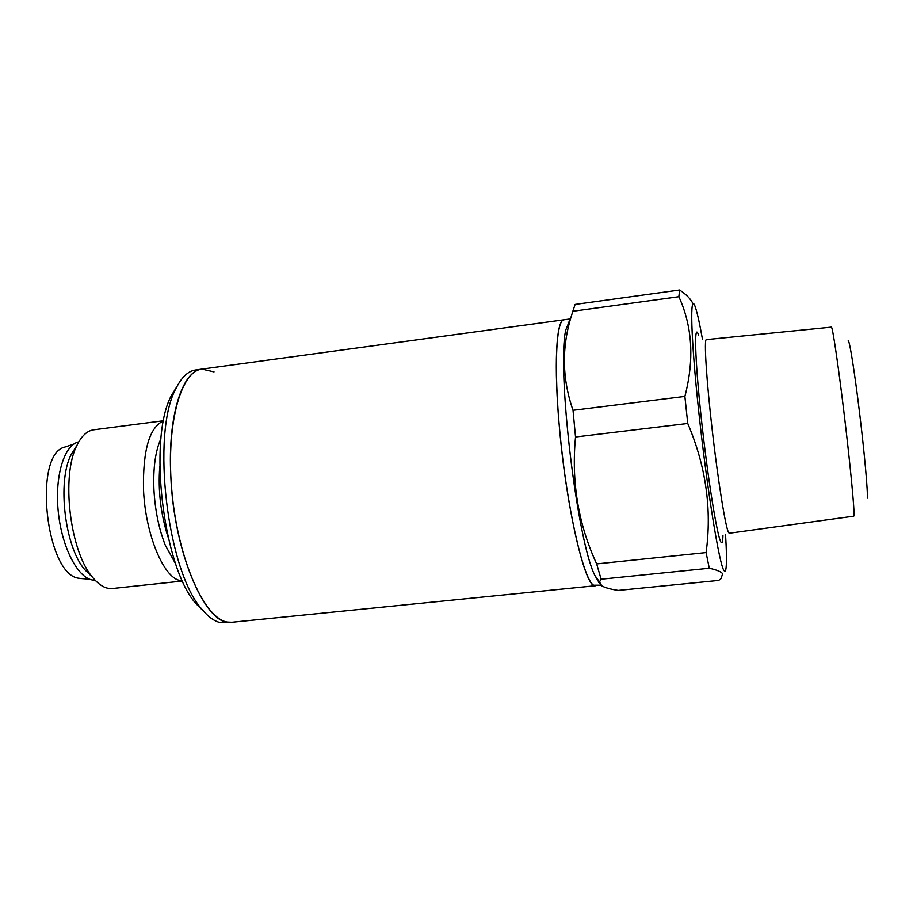 <?xml version="1.0" encoding="UTF-8"?>
<svg xmlns="http://www.w3.org/2000/svg" width="913" height="913" viewBox="0 0 913 913"><rect width="100%" height="100%" fill="white"/><g stroke="black" fill="none" stroke-linecap="round" stroke-linejoin="round"><path stroke-width="1.37" d="M203.907 611.562L196.284 603.961L202.207 609.564C208.575 617.234 214.817 621.616 220.969 622.712L231.948 622.255C206.84 628.076 173.824 554.351 170.811 476.072C167.638 415.997 182.372 370.518 201.99 369.103L214.019 371.888M202.207 609.564C167.262 572.029 150.816 433.047 176.038 388.39C181.619 377.149 188.146 371.009 195.622 369.982L201.99 369.103C180.26 371.009 165.356 426.656 172.146 494.081C178.697 561.495 204.98 619.048 227.417 622.073L231.948 622.255L595.527 585.712C585.849 590.232 566.756 510.846 559.532 428.711C553.632 365.645 556.2 319.504 564.063 319.79C555.378 319.824 553.518 376.59 561.449 447.632C569.29 518.664 584.4 580.657 593.69 585.222L600.845 585.176M567.977 322.106L568.628 322.962L567.977 322.106M853.758 516.176L853.986 515.389C854.579 510.013 850.243 464.546 844.285 414.993C838.328 365.405 832.519 326.238 831.389 327.139L706.342 339.625C703.9 339.043 706.4 379.557 712.266 430.457C718.097 481.311 725.584 527.543 728.563 532.541L729.259 533.226L853.758 516.176M598.802 582.54L599.236 581.57M702.462 339.237C699.803 324.32 697.532 313.901 695.615 307.978L695.386 307.282C689.589 289.672 690.65 336.737 698.97 413.612C707.221 490.407 719.467 565.421 724.043 570.636C725.059 572.063 725.767 570.922 726.143 567.224C726.702 561.21 726.508 550.299 725.561 534.504M722.651 573.706L721.019 578.694L718.657 580.417L618.306 590.414C610.535 589.239 605.022 587.71 601.781 585.849L599.499 581.935L601.108 579.207L709.275 568.24C716.614 569.838 721.076 571.664 722.651 573.706M693.001 303.755C690.742 298.996 686.279 294.42 679.614 290.014L678.861 296.725C692.453 326.477 694.451 359.711 684.876 396.413L573.022 410.291C562.191 379.157 561.563 348.013 571.116 316.834L565.798 329.935C556.553 368.019 576.982 540.576 594.854 575.441L599.567 583.441M684.876 396.413L687.751 423.472C705.909 466.144 712.026 509.18 706.103 552.57L596.668 563.892L601.108 579.207M596.668 563.892C578.306 524.267 571.253 481.973 575.521 436.996L687.751 423.472M573.022 410.291L575.521 436.996M571.116 316.834L572.839 311.265L678.861 296.725M679.614 290.014L575.11 304.44L572.839 311.265M706.103 552.57L709.275 568.24M848.109 340.937C849.181 338.038 854.34 369.822 859.441 411.695C864.543 453.521 868.08 493.168 867.259 498.201M182.474 580.885L180.272 580.577C163.564 578.043 145.099 533.717 143.489 488.934C142.873 449.789 149.561 427.101 163.553 420.893M163.575 420.745L93.731 429.806C87.157 430.719 81.565 435.9 76.954 445.361C60.897 475.707 69.879 551.532 92.555 577.29C97.691 583.578 102.861 587.242 108.099 588.303L112.504 588.508L182.543 581.022M75.882 447.073L71.1 454.708C57.028 481.356 64.8 546.944 84.692 569.575L91.117 575.875M78.78 441.869C64.424 444.688 54.689 475.513 58.181 510.938C61.513 546.351 77.251 577.29 92.213 579.983L95.157 580.269M196.284 603.961C163.085 568.24 147.632 437.704 171.587 395.215L177.225 386.062M65.633 446.799L64.777 447.085C32.594 454.138 45.844 575.829 79.134 578.271L81.223 578.534M722.948 535.623C722.799 541.786 722.126 543.943 720.95 542.105C717.207 536.833 707.621 477.362 701.241 417.777C694.804 358.079 693.926 320.931 698.548 335.06M159.752 466.84C157.972 490.795 160.745 514.213 168.072 537.084M175.81 564.166L165.287 545.209C158.816 528.673 155.016 510.002 153.898 489.174C153.099 467.559 155.461 450.737 160.962 438.697M201.99 369.103L570.26 318.945M594.854 575.441L599.499 581.935M84.692 569.575L92.555 577.29M71.1 454.708L76.954 445.361M171.587 395.215L176.038 388.39M64.777 447.085L73.633 444.186M80.321 578.465L89.611 579.207"/></g></svg>

